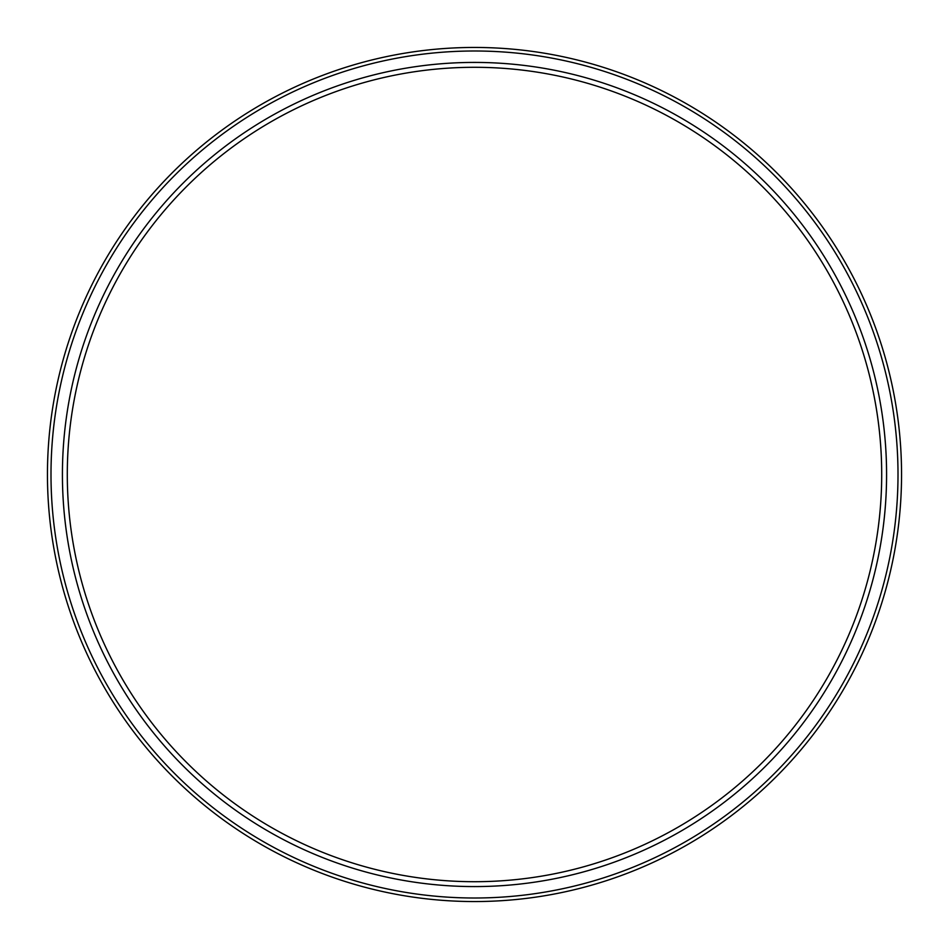 <?xml version="1.0" encoding="UTF-8"?>
<svg xmlns="http://www.w3.org/2000/svg" width="949" height="949" viewBox="0 0 949 949"><rect width="100%" height="100%" fill="white"/><g stroke="black" fill="none" stroke-linecap="round" stroke-linejoin="round"><path stroke-width="0.71" stroke-dasharray="4.75 3.56" d="M474.5 881.704A407.204 407.204 0 0 0 881.704 474.5A407.204 407.204 0 0 0 474.5 67.296A407.204 407.204 0 0 0 67.296 474.5A407.204 407.204 0 0 0 474.5 881.704M474.5 886.58A412.08 412.08 0 0 1 62.42 474.5A412.08 412.08 0 0 1 474.5 62.42A412.08 412.08 0 0 1 886.58 474.5A412.08 412.08 0 0 1 474.5 886.58M474.5 898.003A423.503 423.503 0 0 1 50.997 474.5A423.503 423.503 0 0 1 474.5 50.997A423.503 423.503 0 0 1 898.003 474.5A423.503 423.503 0 0 1 474.5 898.003M474.5 901.55A427.05 427.05 0 0 1 47.45 474.5A427.05 427.05 0 0 1 474.5 47.45A427.05 427.05 0 0 1 901.55 474.5A427.05 427.05 0 0 1 474.5 901.55"/><path stroke-width="1.42" d="M474.5 886.58A412.08 412.08 0 0 1 62.42 474.5A412.08 412.08 0 0 1 474.5 62.42A412.08 412.08 0 0 1 886.58 474.5A412.08 412.08 0 0 1 474.5 886.58M474.5 881.704A407.204 407.204 0 0 1 67.296 474.5A407.204 407.204 0 0 1 474.5 67.296A407.204 407.204 0 0 1 881.704 474.5A407.204 407.204 0 0 1 474.5 881.704M474.5 901.55A427.05 427.05 0 0 0 901.55 474.5A427.05 427.05 0 0 0 474.5 47.45A427.05 427.05 0 0 0 47.45 474.5A427.05 427.05 0 0 0 474.5 901.55M474.5 898.003A423.503 423.503 0 0 1 50.997 474.5A423.503 423.503 0 0 1 474.5 50.997A423.503 423.503 0 0 1 898.003 474.5A423.503 423.503 0 0 1 474.5 898.003"/></g></svg>
